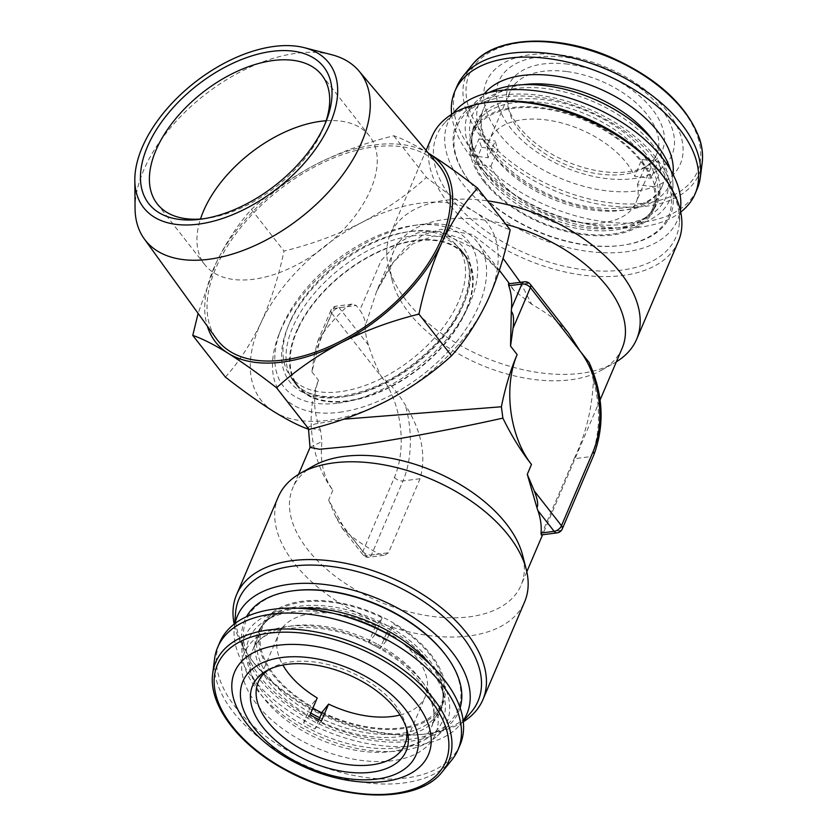 <?xml version="1.0" encoding="UTF-8"?>
<svg xmlns="http://www.w3.org/2000/svg" width="837" height="837" viewBox="0 0 837 837"><rect width="100%" height="100%" fill="white"/><g stroke="black" fill="none" stroke-linecap="round" stroke-linejoin="round"><path stroke-width="0.63" stroke-dasharray="4.18 3.14" d="M203.496 218.781A104.489 59.73 -38 0 0 206.132 218.467A104.489 59.73 -38 0 0 321.795 131.765A104.489 59.73 -38 0 0 324.233 126.094A104.489 59.73 -38 0 0 325.174 123.604M326.148 120.758A104.489 59.73 142 0 1 369.399 135.908A104.489 59.73 142 0 1 369.337 192.552A104.489 59.73 142 0 1 287.018 269.545A104.489 59.73 142 0 1 204.783 264.67A104.489 59.73 142 0 1 200.493 219.043M331.64 54.708A136.295 77.914 -38 0 0 145.376 166.364A136.295 77.914 -38 0 0 135.06 208.476M438.64 165.245A141.003 80.593 -38 0 0 327.466 160.599A141.003 80.593 -38 0 0 217.714 263.917A141.003 80.593 -38 0 0 216.574 338.943M298.108 328.669A105.797 60.473 -38 0 0 298.045 386.014A105.797 60.473 -38 0 0 381.306 390.952A105.797 60.473 -38 0 0 464.65 312.996A105.797 60.473 -38 0 0 464.713 255.641A105.797 60.473 -38 0 0 381.452 250.702A105.797 60.473 -38 0 0 298.108 328.669M290.983 319.556A105.797 60.473 -38 0 0 290.92 376.901A105.797 60.473 -38 0 0 374.181 381.85A105.797 60.473 -38 0 0 457.525 303.883A105.797 60.473 -38 0 0 457.588 246.538A105.797 60.473 -38 0 0 374.327 241.6A105.797 60.473 -38 0 0 290.983 319.556M567.821 64.146A83.449 47.531 -156.9 0 0 507.693 105.378A83.449 47.531 -156.9 0 0 603.174 171.637A83.449 47.531 -156.9 0 0 648.382 165.391A83.449 47.531 -156.9 0 0 651.866 108.716A83.449 47.531 -156.9 0 0 567.821 64.146M566.513 71.511A79.672 45.386 -156.9 0 0 510.099 91.568A79.672 45.386 -156.9 0 0 509.105 110.882A79.672 45.386 -156.9 0 0 600.265 174.148A79.672 45.386 -156.9 0 0 643.433 168.185A79.672 45.386 -156.9 0 0 656.679 154.092A79.672 45.386 -156.9 0 0 566.513 71.511M653.707 186.724L637.396 184.663A79.672 45.386 23.1 0 1 636.047 202.481A79.672 45.386 23.1 0 1 579.633 222.537A79.672 45.386 23.1 0 1 490.88 166.186L474.569 164.125A97.312 55.43 23.1 0 0 565.268 230.437A97.312 55.43 23.1 0 0 652.264 209.396A97.312 55.43 23.1 0 0 653.707 186.724L660.874 169.932A97.312 55.43 -156.9 0 0 659.692 165.747A97.312 55.43 -156.9 0 0 658.102 161.52L650.945 178.302A97.312 55.43 23.1 0 0 560.246 112.001A97.312 55.43 23.1 0 0 473.25 133.041A97.312 55.43 23.1 0 0 471.796 155.713L488.107 157.764L495.274 140.982A79.672 45.386 -156.9 0 0 498.036 149.394L490.88 166.186M488.107 157.764A79.672 45.386 23.1 0 1 489.467 139.957A79.672 45.386 23.1 0 1 545.881 119.89A79.672 45.386 23.1 0 1 634.634 176.251L650.945 178.302M498.737 106.948A94.047 53.568 -156.9 0 0 605.423 178.469A94.047 53.568 -156.9 0 0 672.257 128.835A94.047 53.568 -156.9 0 0 565.582 57.314A94.047 53.568 -156.9 0 0 498.737 106.948M486.192 110.568A105.357 60.013 -156.9 0 0 605.706 190.69A105.357 60.013 -156.9 0 0 680.596 135.092A105.357 60.013 -156.9 0 0 561.072 54.97A105.357 60.013 -156.9 0 0 486.192 110.568M456.929 86.399A130.614 74.399 -156.9 0 0 456.573 122.443A130.614 74.399 -156.9 0 0 576.295 216.03A130.614 74.399 -156.9 0 0 697.221 188.89M451.614 114.355A130.614 74.399 -156.9 0 0 454.46 127.381A130.614 74.399 -156.9 0 0 555.329 214.837A130.614 74.399 -156.9 0 0 680.711 212.075M471.796 155.713L478.952 138.921A97.312 55.43 -156.9 0 0 480.135 143.106A97.312 55.43 -156.9 0 0 481.725 147.333L474.569 164.125M318.907 719.632L314.942 728.922A97.312 55.43 23.1 0 1 309.167 725.941A97.312 55.43 23.1 0 1 303.549 722.77L310.715 705.978L317.223 697.953M322.099 712.141A97.312 55.43 -156.9 0 0 441.664 703.143A97.312 55.43 -156.9 0 0 393.599 623.942L389.069 634.54M377.456 628.911L375.049 634.572A97.312 55.43 23.1 0 1 380.825 637.553A97.312 55.43 23.1 0 1 386.432 640.723L388.975 634.781M400.044 715.028A79.672 45.386 -156.9 0 0 421.639 702.515A79.672 45.386 -156.9 0 0 425.447 696.217A79.672 45.386 -156.9 0 0 387.081 631.966L393.599 623.942M377.644 628.472L382.206 617.779L375.698 625.814L368.531 642.596A79.672 45.386 23.1 0 1 379.925 648.759L386.464 633.431M386.589 633.138L387.081 631.966M375.698 625.814A79.672 45.386 -156.9 0 0 282.676 627.405A79.672 45.386 -156.9 0 0 278.867 633.703A79.672 45.386 -156.9 0 0 282.864 665.049M269.116 669.443A79.672 45.386 23.1 0 1 271.47 667.999A79.672 45.386 23.1 0 1 349.322 671.598A79.672 45.386 23.1 0 1 405.809 725.292A79.672 45.386 23.1 0 1 406.395 727.991M451.76 760.069A130.614 74.399 23.1 0 1 289.748 757.862A130.614 74.399 23.1 0 1 214.565 658.897M460.088 744.846A130.614 74.399 23.1 0 1 291.851 752.923A130.614 74.399 23.1 0 1 219.796 642.356M396.456 639.07A105.148 59.898 23.1 0 1 443.872 695.537A105.148 59.898 23.1 0 1 319.148 733.474A105.148 59.898 23.1 0 1 266.605 619.924A105.148 59.898 23.1 0 1 340.178 615.059M321.806 712.821A98.62 56.173 -156.9 0 0 327.131 715.321A98.62 56.173 -156.9 0 0 442.867 703.655A98.62 56.173 -156.9 0 0 377.184 614.599A98.62 56.173 -156.9 0 0 261.447 626.264A98.62 56.173 -156.9 0 0 312.892 708.112M431.233 665.425A109.72 62.493 23.1 0 1 437.312 735.932A109.72 62.493 23.1 0 1 317.997 735.807A109.72 62.493 23.1 0 1 241.998 652.619A109.72 62.493 23.1 0 1 297.083 608.206M460.12 707.82A116.343 66.269 23.1 0 1 448.695 725.564A116.343 66.269 23.1 0 1 322.182 725.428A116.343 66.269 23.1 0 1 241.59 637.219A116.343 66.269 23.1 0 1 246.496 616.702M293.735 590.713A114.941 65.474 -156.9 0 0 244.54 645.861A114.941 65.474 -156.9 0 0 322.988 723.66A114.941 65.474 -156.9 0 0 438.274 730.659A114.941 65.474 -156.9 0 0 446.173 655.737M653.216 145.502A105.148 59.898 -156.9 0 0 533.232 87.623A105.148 59.898 -156.9 0 0 471.032 140.637A105.148 59.898 -156.9 0 0 484.926 167.295A105.148 59.898 -156.9 0 0 648.309 216.249A105.148 59.898 -156.9 0 0 653.216 145.502M483.838 181.441A98.62 56.173 23.1 0 1 472.047 132.528A98.62 56.173 23.1 0 1 547.649 108.548A98.62 56.173 23.1 0 1 641.676 160.997A98.62 56.173 23.1 0 1 653.467 209.909A98.62 56.173 23.1 0 1 577.854 233.889A98.62 56.173 23.1 0 1 483.838 181.441M489.153 92.499A109.72 62.493 -156.9 0 0 477.603 100.252A109.72 62.493 -156.9 0 0 481.265 167.777A109.72 62.493 -156.9 0 0 598.769 227.748A109.72 62.493 -156.9 0 0 672.917 183.554A109.72 62.493 -156.9 0 0 670.521 169.859M470.101 182.215A116.343 66.269 -156.9 0 0 622.33 245.304A116.343 66.269 -156.9 0 0 673.314 198.955A116.343 66.269 -156.9 0 0 656.313 158.099A116.343 66.269 -156.9 0 0 466.209 110.61A116.343 66.269 -156.9 0 0 468.04 179.495A116.343 66.269 -156.9 0 0 470.101 182.215M654.743 159.302A114.941 65.474 23.1 0 1 621.169 245.461A114.941 65.474 23.1 0 1 470.771 183.125A114.941 65.474 23.1 0 1 468.73 180.436A114.941 65.474 23.1 0 1 506.312 96.726A114.941 65.474 23.1 0 1 654.743 159.302M470.561 712.904A129.986 74.043 23.1 0 1 424.537 734.112A129.986 74.043 23.1 0 1 424.192 734.164A129.986 74.043 23.1 0 1 252.146 660.581A129.986 74.043 23.1 0 1 235.595 612.684M463.29 721.818A133.878 76.261 23.1 0 1 427.77 733.683A133.878 76.261 23.1 0 1 427.414 733.735A133.878 76.261 23.1 0 1 250.211 657.945A133.878 76.261 23.1 0 1 234.193 624.099M463.175 720.73A124.744 71.051 23.1 0 1 459.722 725.187A124.744 71.051 23.1 0 1 415.215 745.579A124.744 71.051 23.1 0 1 292.521 713.522A124.744 71.051 23.1 0 1 234.234 629.005A124.744 71.051 23.1 0 1 235.061 623.439M662.768 175.592A129.986 74.043 23.1 0 1 679.32 223.489A129.986 74.043 23.1 0 1 622.153 270.037A129.986 74.043 23.1 0 1 475.646 223.05A129.986 74.043 23.1 0 1 444.342 123.269A129.986 74.043 23.1 0 1 490.022 102.104M678.326 241.495A133.878 76.261 23.1 0 1 622.864 275.499A133.878 76.261 23.1 0 1 481.254 234.287A133.878 76.261 23.1 0 1 432.028 136.441M680.669 207.168A124.744 71.051 23.1 0 1 625.814 251.832A124.744 71.051 23.1 0 1 485.23 206.739A124.744 71.051 23.1 0 1 455.192 110.986M338.326 403.131A117.557 67.19 -38 0 0 470.31 302.073A117.557 67.19 -38 0 0 414.137 225.383A117.557 67.19 -38 0 0 413.823 225.425A117.557 67.19 -38 0 0 280.96 329.349A117.557 67.19 -38 0 0 338.326 403.131M339.519 412.285A124.085 70.925 -38 0 0 478.837 305.61A124.085 70.925 -38 0 0 477.278 242.019A124.085 70.925 -38 0 0 419.546 224.661A124.085 70.925 -38 0 0 419.211 224.703A124.085 70.925 -38 0 0 280.228 331.337A124.085 70.925 -38 0 0 278.972 334.402A124.085 70.925 -38 0 0 281.797 394.928A124.085 70.925 -38 0 0 339.519 412.285M622.132 348.276A124.085 70.685 23.1 0 1 601.51 370.216A124.085 70.685 23.1 0 1 570.729 379.789A124.085 70.685 23.1 0 1 392.302 280.981A124.085 70.685 23.1 0 1 393.861 250.901A124.085 70.685 23.1 0 1 445.263 219.388A124.085 70.685 23.1 0 1 505.935 224.368M616.377 361.783A133.878 76.261 23.1 0 1 614.358 362.965A133.878 76.261 23.1 0 1 581.15 373.292A133.878 76.261 23.1 0 1 388.64 266.689A133.878 76.261 23.1 0 1 390.324 234.234A133.878 76.261 23.1 0 1 445.786 200.231A133.878 76.261 23.1 0 1 487.542 200.849M313.404 465.958A124.085 70.685 -156.9 0 0 292.772 487.898A124.085 70.685 -156.9 0 0 338.389 578.587A124.085 70.685 -156.9 0 0 469.641 616.785A124.085 70.685 -156.9 0 0 521.043 585.272A124.085 70.685 -156.9 0 0 522.612 555.193M278.292 496.885A133.878 76.261 -156.9 0 0 327.508 594.73A133.878 76.261 -156.9 0 0 469.118 635.942A133.878 76.261 -156.9 0 0 524.59 601.939M346.623 532.28L328.669 500.076L335.637 516.617L342.26 528.314L349.761 534.948L365.999 555.695A6.529 3.861 82.6 0 0 368.939 557.243A6.529 3.861 82.6 0 0 371.408 554.983L402.995 480.919L420.08 478.712C426.504 455.401 421.555 430.783 405.244 404.867C397.711 392.532 389.739 383.116 381.316 376.64C375.677 365.246 371.429 354.825 368.562 345.346A124.085 70.685 23.1 0 1 365.277 325.875L376.608 291.349L389.655 266.668L405.37 247.532L422.852 234.967L441.057 229.265L472.35 234.444L503.027 258.298M520.352 282.32L531.736 304.312A124.085 70.685 23.1 0 1 556.72 320.979L568.637 333.241M589.102 362.442L593.402 380.511C592.125 408.791 585.68 434.874 574.067 458.77L591.152 456.552L559.566 530.616A6.529 3.861 -97.4 0 1 557.097 532.876M541.236 534.927L574.067 458.77M320.508 430.197C313.394 412.181 312.735 395.545 318.531 380.301A78.375 46.286 82.6 0 0 332.875 490.2C323.364 476.985 319.734 460.758 321.983 441.538L320.508 430.197L307.43 427.697L314.838 424.014L343.651 419.191M347.052 401.31A106.456 60.85 142 0 1 297.533 386.422A106.456 60.85 142 0 1 315.225 300.933A106.456 60.85 142 0 1 415.707 240.355A106.456 60.85 142 0 1 465.226 255.243A106.456 60.85 142 0 1 447.533 340.722A106.456 60.85 142 0 1 347.052 401.31M531.736 304.312L513.845 290.219L508.467 283.858M513.845 290.219L509.492 283.722M393.861 250.901L376.608 291.349L393.421 262.065L412.829 243.839L433.451 236.065L448.852 236.505L478.136 250.096L502.911 274.798L483.734 254.124L462.306 239.058L439.823 231.556L417.82 232.812L397.868 242.835L381.201 260.464L359.858 310.161C363.729 315.622 365.539 320.864 365.277 325.875M368.562 345.346L339.121 307.713A6.529 3.861 82.6 0 0 336.181 306.164A6.529 3.861 82.6 0 0 333.712 308.424L323.364 332.707A124.085 70.925 142 0 1 346.821 306.729L352.053 304.113L356.206 305.495L359.858 310.161M323.364 332.707L317.798 341.057L314.419 354.051L311.929 371.858L321.021 336.097M310.046 447.397L321.983 441.538M420.08 478.712L388.494 552.765L384.8 555.182L379.109 554A124.085 70.685 23.1 0 1 349.761 534.948M386.432 640.723L379.925 648.759M375.049 634.572L368.531 642.596M310.067 714.735L303.549 722.77M321.45 720.898L314.942 728.922M382.206 617.779A97.312 55.43 -156.9 0 0 262.651 626.777A97.312 55.43 -156.9 0 0 310.715 705.978M637.396 184.663L644.563 167.871A79.672 45.386 -156.9 0 0 641.791 159.459L634.634 176.251M481.725 147.333L498.036 149.394M478.952 138.921L495.274 140.982M641.791 159.459L658.102 161.52M644.563 167.871L660.874 169.932M428.45 153.181A143.682 82.131 -38 0 0 316.124 164.293A143.682 82.131 -38 0 0 215.601 264.115L198.118 313.394M429.214 153.652C415.11 144.947 403.308 138.984 393.819 135.761C366.407 142.478 340.513 151.978 316.124 164.293C292.019 177.067 270.445 192.112 251.403 209.407C237.624 224.745 225.697 242.981 215.601 264.115A143.682 82.131 -38 0 0 207.325 326.137M393.819 135.761L426.399 177.423C444.238 191.286 460.36 202.774 474.778 211.897C488.881 220.602 500.683 226.565 510.172 229.788M251.403 209.407L283.994 251.069C311.395 244.362 337.301 234.852 361.689 222.537C385.794 209.763 407.357 194.728 426.399 177.423M225.362 377.068C238.984 361.961 250.922 343.725 261.165 322.36C270.937 300.818 278.543 277.057 283.994 251.069M273.73 411.542A143.682 82.131 -38 0 0 386.82 400.902A143.682 82.131 -38 0 0 487.343 301.079A143.682 82.131 -38 0 0 474.778 211.897A143.682 82.131 -38 0 0 361.689 222.537A143.682 82.131 -38 0 0 261.165 322.36A143.682 82.131 -38 0 0 273.73 411.542M472.35 64.731A126.565 72.087 -156.9 0 0 465.979 109.637A126.565 72.087 -156.9 0 0 591.602 202.721A126.565 72.087 -156.9 0 0 702.18 162.765M697.807 137.258A124.012 70.643 23.1 0 1 609.66 202.711A124.012 70.643 23.1 0 1 468.982 108.402A124.012 70.643 23.1 0 1 557.128 42.949A124.012 70.643 23.1 0 1 697.807 137.258M672.948 174.232A103.84 59.145 23.1 0 1 582.123 206.844A103.84 59.145 23.1 0 1 479.172 130.499A103.84 59.145 23.1 0 1 484.309 93.765M523.188 84.683A97.312 55.43 -156.9 0 0 483.357 109.333A97.312 55.43 -156.9 0 0 483.085 136.19A97.312 55.43 -156.9 0 0 572.278 205.912A97.312 55.43 -156.9 0 0 662.37 185.699A97.312 55.43 -156.9 0 0 662.642 158.842A97.312 55.43 -156.9 0 0 652.588 139.884M377.874 644.459A97.312 55.43 23.1 0 1 431.557 726.84A97.312 55.43 23.1 0 1 306.216 732.856A97.312 55.43 23.1 0 1 252.533 650.485A97.312 55.43 23.1 0 1 377.874 644.459M378.167 646.436A103.84 59.145 -156.9 0 0 249.384 644.657A103.84 59.145 -156.9 0 0 301.707 740.766A103.84 59.145 -156.9 0 0 430.49 742.534A103.84 59.145 -156.9 0 0 378.167 646.436M442.553 771.442A126.565 72.087 23.1 0 1 285.574 769.297A126.565 72.087 23.1 0 1 212.724 673.408M374.244 621.556A99.488 56.675 23.1 0 1 441.758 687.282A99.488 56.675 23.1 0 1 323.752 723.178A99.488 56.675 23.1 0 1 274.023 615.739A99.488 56.675 23.1 0 1 374.244 621.556M310.778 713.051A98.62 56.173 23.1 0 1 259.334 631.203A98.62 56.173 23.1 0 1 375.07 619.537A98.62 56.173 23.1 0 1 440.754 708.583A98.62 56.173 23.1 0 1 325.018 720.259A98.62 56.173 23.1 0 1 319.703 717.759M645.536 153.495A99.488 56.675 -156.9 0 0 531.997 98.724A99.488 56.675 -156.9 0 0 473.146 148.892A99.488 56.675 -156.9 0 0 486.297 174.117A99.488 56.675 -156.9 0 0 640.891 220.445A99.488 56.675 -156.9 0 0 645.536 153.495M485.941 176.502A98.62 56.173 -156.9 0 0 579.968 228.951A98.62 56.173 -156.9 0 0 655.57 204.971A98.62 56.173 -156.9 0 0 643.779 156.059A98.62 56.173 -156.9 0 0 549.752 103.61A98.62 56.173 -156.9 0 0 474.15 127.59A98.62 56.173 -156.9 0 0 485.941 176.502M411.616 231.305A109.72 62.712 142 0 1 464.043 302.879A109.72 62.712 142 0 1 340.858 397.198A109.72 62.712 142 0 1 288.43 325.624A109.72 62.712 142 0 1 411.616 231.305M343.557 396.843A106.456 60.85 -38 0 0 444.039 336.254A106.456 60.85 -38 0 0 461.731 250.776A106.456 60.85 -38 0 0 412.212 235.888A106.456 60.85 -38 0 0 311.73 296.465A106.456 60.85 -38 0 0 294.038 381.954A106.456 60.85 -38 0 0 343.557 396.843M311.929 371.858L318.531 380.301M332.875 490.2L328.669 500.076M314.419 354.051L331.797 313.32L381.316 376.64A71.836 42.425 -97.4 0 1 394.468 477.372L362.881 551.437A6.529 3.735 -38 0 0 362.965 554.785A6.529 3.735 -38 0 0 365.999 555.695L379.109 554M335.637 516.617L362.881 551.437A6.529 3.725 -156.9 0 0 371.408 554.983L388.494 552.765M394.468 477.372A6.529 3.725 -156.9 0 0 402.995 480.919A78.375 46.286 82.6 0 0 405.244 404.867M352.053 304.113L336.181 306.164A6.529 6.529 0 0 0 331.013 310.088A6.529 3.725 23.1 0 0 331.797 313.32A6.529 3.735 142 0 1 339.121 307.713L356.206 305.495M317.798 341.057L331.013 310.088A6.529 3.725 23.1 0 1 333.712 308.424L346.821 306.729M593.402 380.511A78.375 46.286 -97.4 0 1 591.152 456.552A6.529 3.725 -156.9 0 0 593.851 454.899M542.47 532.834L559.566 530.616A6.529 3.725 -156.9 0 0 562.265 528.963M524.339 281.807A6.529 3.861 -97.4 0 1 527.279 283.345L556.72 320.979M510.193 285.553L527.279 283.345A6.529 3.735 142 0 1 530.313 284.256M369.399 135.908L321.858 75.131M324.233 126.094L326.221 121.03M298.045 386.014L290.92 376.901M652.264 209.396L662.37 185.699C653.362 204.772 629.005 211.866 589.3 206.969C542.083 199.823 491.926 163.958 483.263 133.397C480.354 124.138 480.375 116.113 483.357 109.333L473.25 133.041M509.105 110.882L507.693 105.378M510.099 91.568L489.467 139.957M262.651 626.777L252.533 650.485C260.391 623.366 325.907 617.79 377.173 647.242C419.379 669.181 441.946 707.15 431.557 726.84L441.664 703.143M404.805 744.606L425.447 696.217M271.47 667.999L266.522 670.782M405.809 725.292L407.211 730.795M442.867 703.655L440.754 708.583C443.422 702.494 443.756 695.39 441.758 687.282L443.872 695.537M261.447 626.264L259.334 631.203C261.897 625.061 266.794 619.914 274.023 615.739L266.605 619.924M241.998 652.619L241.59 637.219M472.047 132.528L474.15 127.59C471.493 133.679 471.158 140.783 473.146 148.892L471.032 140.637M653.467 209.909L655.57 204.971C653.006 211.112 648.12 216.27 640.891 220.445L648.309 216.249M672.917 183.554L673.314 198.955M621.169 245.461L622.33 245.304M465.226 255.243L461.731 250.776C477.55 269.211 468.103 309.125 436.924 342.479C408.017 372.674 376.409 390.534 342.082 396.079C319.493 398.538 303.475 393.829 294.038 381.954L297.533 386.422M252.146 660.581L250.211 657.945M234.234 629.005L234.674 623.732M680.387 210.589L679.32 223.489M601.51 370.216L614.358 362.965M600.119 399.887L542.596 534.749M526.808 571.755L521.043 585.272M308.508 429.203L281.797 394.928M390.324 234.234L426.085 150.388M499.365 270.267L477.278 242.019M298.537 474.391L292.772 487.898M342.26 528.314L362.965 554.785A6.529 6.529 0 0 0 368.939 557.243L384.8 555.182M392.302 280.981L388.64 266.689M280.96 329.349L278.972 334.402M413.823 225.425L419.211 224.703M452.911 113.56L444.342 123.269M459.722 725.187L463.227 721.212M424.537 734.112L427.77 733.683M468.73 180.436L468.04 179.495M477.603 100.252L466.209 110.61M437.312 735.932L448.695 725.564M258.225 682.082L278.867 633.703M656.679 154.092L636.047 202.481M643.433 168.185L648.382 165.391M464.713 255.641L457.588 246.538M206.132 218.467L200.744 219.189M204.783 264.67L157.241 203.893"/><path stroke-width="1.26" d="M325.174 123.604A104.489 59.73 -38 0 0 321.858 75.131A104.489 59.73 -38 0 0 239.623 70.245A104.489 59.73 -38 0 0 157.304 147.249A104.489 59.73 -38 0 0 157.241 203.893A104.489 59.73 -38 0 0 203.496 218.781M200.493 219.043A104.489 59.73 142 0 1 204.845 208.026A104.489 59.73 142 0 1 326.148 120.758M148.86 143.514A111.028 63.466 142 0 1 272.318 51.319A111.028 63.466 142 0 1 326.221 121.03A111.028 63.466 142 0 1 323.637 127.067A111.028 63.466 142 0 1 200.744 219.189A111.028 63.466 142 0 1 148.86 143.514M143.723 143.995A117.557 67.19 -38 0 0 134.82 180.311A117.557 67.19 -38 0 0 215.329 220.675A117.557 67.19 -38 0 0 328.774 126.575A117.557 67.19 -38 0 0 304.365 47.688A117.557 67.19 -38 0 0 143.723 143.995M134.82 180.311L135.06 208.476A136.295 77.914 -38 0 0 144.278 238.89A136.295 77.914 -38 0 0 251.288 247.166A136.295 77.914 -38 0 0 359.941 146.172A136.295 77.914 -38 0 0 358.947 70.978A136.295 77.914 -38 0 0 331.64 54.708L304.365 47.688M144.278 238.89L216.574 338.943A141.003 80.593 -38 0 0 327.267 347.501A141.003 80.593 -38 0 0 439.666 243.033A141.003 80.593 -38 0 0 438.64 165.245L358.947 70.978M680.711 212.075A130.614 74.399 -156.9 0 0 695.118 193.828L697.221 188.89A130.614 74.399 -156.9 0 0 700.339 177.277A130.614 74.399 -156.9 0 0 697.577 152.836A130.614 74.399 -156.9 0 0 587.783 62.252A130.614 74.399 -156.9 0 0 463.143 76.104A130.614 74.399 -156.9 0 0 456.929 86.399L454.826 91.327A130.614 74.399 -156.9 0 0 451.614 114.355M695.118 193.828A130.614 74.399 -156.9 0 0 695.474 157.774A130.614 74.399 -156.9 0 0 575.751 64.198A130.614 74.399 -156.9 0 0 454.826 91.327M282.864 665.049A79.672 45.386 -156.9 0 0 317.223 697.953L310.067 714.735A79.672 45.386 23.1 0 0 321.45 720.898L328.617 704.105L322.099 712.141L318.907 719.632M406.395 727.991A79.672 45.386 23.1 0 1 404.805 744.606A79.672 45.386 23.1 0 1 400.996 750.904A79.672 45.386 23.1 0 1 307.87 752.442A79.672 45.386 23.1 0 1 258.225 682.082A79.672 45.386 23.1 0 1 262.033 675.794A79.672 45.386 23.1 0 1 269.116 669.443M256.635 678.953A83.449 47.531 23.1 0 1 266.522 670.782A83.449 47.531 23.1 0 1 348.056 674.559A83.449 47.531 23.1 0 1 407.211 730.795A83.449 47.531 23.1 0 1 402.178 757.611A83.449 47.531 23.1 0 1 298.683 756.188A83.449 47.531 23.1 0 1 256.635 678.953M212.724 673.408L214.565 658.897A130.614 74.399 23.1 0 1 217.693 647.283A130.614 74.399 23.1 0 1 385.92 639.206A130.614 74.399 23.1 0 1 457.975 749.785A130.614 74.399 23.1 0 1 451.76 760.069L442.553 771.442C418.49 803.656 343.641 802.484 285.459 769.998C238.974 745.328 208.068 704.838 212.724 673.408A126.565 72.087 23.1 0 1 378.763 654.335A126.565 72.087 23.1 0 1 442.553 771.442M217.693 647.283L219.796 642.356A130.614 74.399 23.1 0 1 388.033 634.268A130.614 74.399 23.1 0 1 460.088 744.846L457.975 749.785M364.032 675.564A94.047 53.568 23.1 0 1 411.417 762.612A94.047 53.568 23.1 0 1 294.781 761A94.047 53.568 23.1 0 1 247.396 673.963A94.047 53.568 23.1 0 1 364.032 675.564M370.299 665.488A105.357 60.013 23.1 0 1 423.396 762.999A105.357 60.013 23.1 0 1 292.73 761.199A105.357 60.013 23.1 0 1 239.644 663.689A105.357 60.013 23.1 0 1 370.299 665.488M340.178 615.059A105.148 59.898 23.1 0 1 372.517 626.076A105.148 59.898 23.1 0 1 396.456 639.07M297.083 608.206A109.72 62.493 23.1 0 1 373.679 623.743A109.72 62.493 23.1 0 1 431.233 665.425M246.496 616.702A116.343 66.269 23.1 0 1 292.573 590.87A116.343 66.269 23.1 0 1 381.233 606.605A116.343 66.269 23.1 0 1 446.864 656.679A116.343 66.269 23.1 0 1 460.12 707.82M446.864 656.679L446.173 655.737A114.941 65.474 -156.9 0 0 381.327 606.26A114.941 65.474 -156.9 0 0 293.735 590.713L292.573 590.87M670.521 169.859A109.72 62.493 -156.9 0 0 656.878 145.031A109.72 62.493 -156.9 0 0 489.153 92.499M234.674 623.732L235.595 612.684A129.986 74.043 23.1 0 1 292.762 566.136A129.986 74.043 23.1 0 1 439.258 613.123A129.986 74.043 23.1 0 1 470.561 712.904L463.227 721.212M234.193 624.099A133.878 76.261 23.1 0 1 236.578 594.678A133.878 76.261 23.1 0 1 292.04 560.675A133.878 76.261 23.1 0 1 433.66 601.887A133.878 76.261 23.1 0 1 482.876 699.732A133.878 76.261 23.1 0 1 463.29 721.818M235.061 623.439A124.744 71.051 23.1 0 1 289.089 584.341A124.744 71.051 23.1 0 1 426.169 626.61A124.744 71.051 23.1 0 1 463.175 720.73M490.022 102.104A129.986 74.043 23.1 0 1 490.367 102.062A129.986 74.043 23.1 0 1 490.723 102.02A129.986 74.043 23.1 0 1 662.768 175.592L664.693 178.229A133.878 76.261 23.1 0 1 678.326 241.495L636.622 339.288A133.878 76.261 23.1 0 1 616.377 361.783M426.085 150.388L432.028 136.441A133.878 76.261 23.1 0 1 487.134 102.491A133.878 76.261 23.1 0 1 487.5 102.438A133.878 76.261 23.1 0 1 664.693 178.229M452.911 113.56L455.192 110.986A124.744 71.051 23.1 0 1 499.689 90.595A124.744 71.051 23.1 0 1 622.393 122.662A124.744 71.051 23.1 0 1 680.669 207.168L680.387 210.589M505.935 224.368A124.085 70.685 23.1 0 1 622.132 348.276L600.119 399.887M487.542 200.849A133.878 76.261 23.1 0 1 636.622 339.288M482.876 699.732L524.59 601.939A133.878 76.261 -156.9 0 0 526.274 569.484L522.612 555.193A124.085 70.685 -156.9 0 0 344.174 456.385A124.085 70.685 -156.9 0 0 313.404 465.958L300.546 473.208A133.878 76.261 -156.9 0 0 278.292 496.885L236.578 594.678M526.274 569.484A133.878 76.261 -156.9 0 0 333.754 462.882A133.878 76.261 -156.9 0 0 300.546 473.208M503.027 258.298L520.352 282.32M513.029 328.334C514.106 319.253 513.531 313.624 511.302 311.448L511.512 308.34L521.87 284.057A6.529 3.725 23.1 0 1 530.396 287.604A6.529 3.735 142 0 0 530.313 284.256L568.637 333.241L579.926 350.912L589.102 362.442C603.289 394.164 604.869 424.987 593.851 454.899A6.529 3.725 -156.9 0 0 593.077 451.656A71.836 42.425 82.6 0 0 579.926 350.912L530.396 287.604L513.029 328.334L510.539 346.131L517.14 354.574C510.528 369.944 505.276 387.343 501.394 406.772L502.88 418.113C511.564 435.805 521.095 451.269 531.485 464.472L527.279 474.349L536.915 507.63C538.505 504.962 537.616 499.386 534.247 490.9L561.481 525.72L593.077 451.656M541.047 533.033L541.236 534.927L557.097 532.876A6.529 3.861 -97.4 0 1 554.157 531.338L537.919 510.58A124.085 70.685 23.1 0 1 541.047 533.033L554.157 531.338A6.529 3.735 -38 0 0 561.481 525.72A6.529 3.725 -156.9 0 1 562.265 528.963L593.851 454.899M537.919 510.58L536.915 507.63M502.88 418.113C452.106 429.538 383.252 442.198 348.391 446.519L319.472 449.249L310.046 447.397M343.651 419.191L501.394 406.772M511.302 311.448L510.539 346.131M508.76 285.752L521.87 284.057A6.529 3.861 -97.4 0 1 524.339 281.807L508.467 283.858L508.76 285.752A124.085 70.925 142 0 1 511.512 308.34M509.492 283.722L499.365 270.267M517.14 354.574A78.375 46.286 82.6 0 0 531.485 464.472M527.279 474.349L534.247 490.9M312.892 708.112A98.62 56.173 -156.9 0 0 321.806 712.821M328.617 704.105A79.672 45.386 -156.9 0 0 400.044 715.028M207.325 326.137A143.682 82.131 -38 0 0 228.166 353.298C242.625 362.442 258.748 373.94 276.545 387.772C295.639 370.435 317.202 355.401 341.255 342.657A143.682 82.131 -38 0 0 441.779 242.835A143.682 82.131 -38 0 0 429.214 153.652A143.682 82.131 -38 0 0 428.45 153.181L429.214 153.652C443.631 162.776 459.754 174.263 477.582 188.126L510.172 229.788C504.721 255.766 497.105 279.537 487.343 301.079C477.1 322.444 465.163 340.68 451.541 355.788C432.447 373.124 410.873 388.159 386.82 400.902C362.369 413.237 336.474 422.748 309.125 429.433C299.604 426.19 287.813 420.237 273.73 411.542C259.271 402.398 243.148 390.9 225.362 377.068L192.772 335.407C202.292 338.65 214.094 344.603 228.166 353.298A143.682 82.131 -38 0 0 341.255 342.657C365.706 330.322 391.611 320.812 418.95 314.126C424.307 288.441 431.913 264.68 441.779 242.835C451.875 221.7 463.803 203.464 477.582 188.126M198.118 313.394L192.772 335.407M276.545 387.772L309.125 429.433M418.95 314.126L451.541 355.788M472.35 64.731C494.06 36.253 555.789 33.281 610.696 57.167C657.108 77.967 686.685 105.054 699.45 138.419C702.233 146.904 703.143 155.023 702.18 162.765A126.565 72.087 -156.9 0 0 699.502 139.088A126.565 72.087 -156.9 0 0 593.109 51.308A126.565 72.087 -156.9 0 0 472.35 64.731L463.143 76.104M484.309 93.765A103.84 59.145 23.1 0 1 583.358 82.601A103.84 59.145 23.1 0 1 670.772 154.667A103.84 59.145 23.1 0 1 672.948 174.232M652.588 139.884A97.312 55.43 -156.9 0 0 523.188 84.683M285.856 769.674A124.012 70.643 -156.9 0 0 439.666 771.798A124.012 70.643 -156.9 0 0 377.173 657.014A124.012 70.643 -156.9 0 0 223.364 654.9A124.012 70.643 -156.9 0 0 285.856 769.674M319.703 717.759A98.62 56.173 23.1 0 1 310.778 713.051M702.18 162.765L700.339 177.277M542.596 534.749L526.808 571.755M308.508 429.203L310.025 447.46L298.537 474.391M530.313 284.256A6.529 6.529 0 0 0 524.339 281.807M557.097 532.876A6.529 6.529 0 0 0 562.265 528.963M490.367 102.062L487.134 102.491"/></g></svg>
